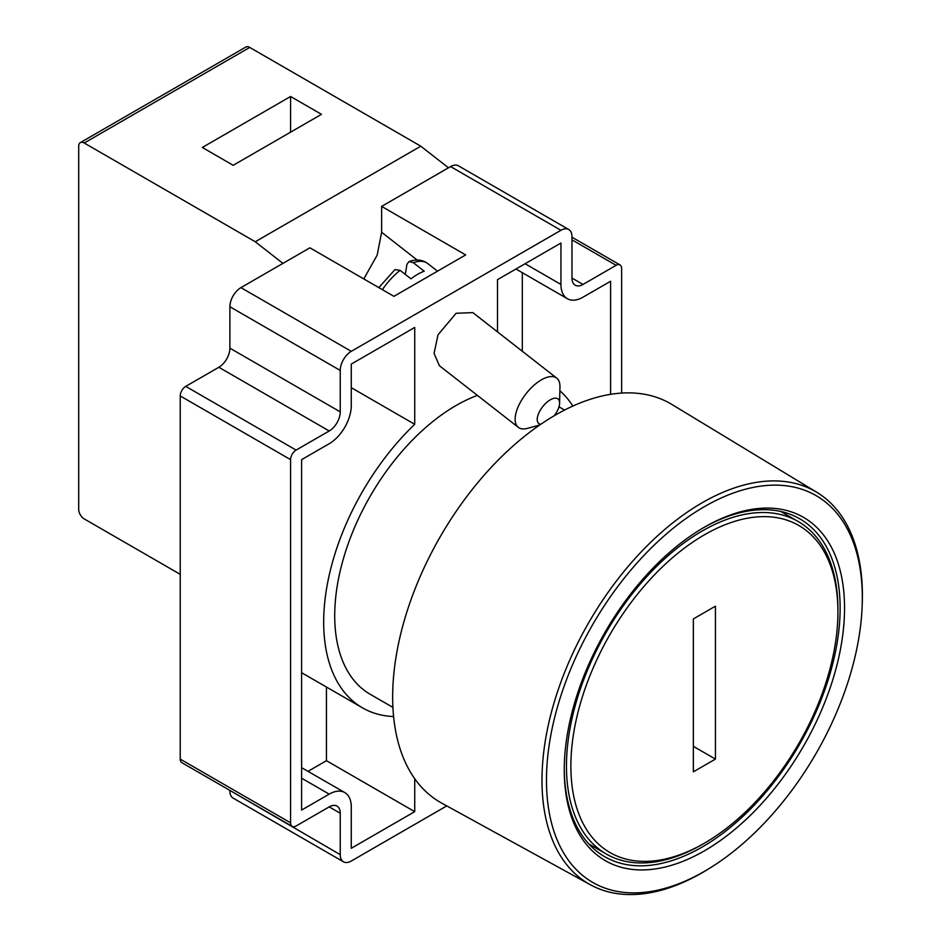 <?xml version="1.0" encoding="UTF-8"?>
<svg xmlns="http://www.w3.org/2000/svg" width="941" height="941" viewBox="0 0 941 941"><rect width="100%" height="100%" fill="white"/><g stroke="black" fill="none" stroke-linecap="round" stroke-linejoin="round"><path stroke-width="1.41" d="M704.397 527.183L704.397 527.183A198.198 114.426 -60 0 1 844.548 608.098A198.198 114.426 -60 0 1 704.397 850.84A198.198 114.426 -60 0 1 564.259 769.926A198.198 114.426 -60 0 1 704.397 527.183L704.397 527.183M564.259 768.644A195.081 112.626 120 0 0 604.651 856.675A195.081 112.626 120 0 0 702.198 847.018A195.081 112.626 120 0 0 829.633 675.109A195.081 112.626 120 0 0 799.732 518.797A195.081 112.626 120 0 0 703.292 527.83M704.397 506.658A223.335 128.941 120 0 0 546.474 780.183A223.335 128.941 120 0 0 704.397 871.366A223.335 128.941 120 0 0 710.114 867.943A223.335 128.941 120 0 0 862.215 604.498A223.335 128.941 120 0 0 704.397 506.658M710.114 867.943L707.997 869.261A226.569 130.811 -60 0 1 702.198 872.73A226.569 130.811 -60 0 1 590.313 884.74A226.569 130.811 -60 0 1 553.802 703.668A226.569 130.811 -60 0 1 702.198 502.741A226.569 130.811 -60 0 1 816.87 492.343A226.569 130.811 -60 0 1 862.297 601.993L862.215 604.498M704.397 534.829A188.835 109.027 120 0 0 570.869 766.103A188.835 109.027 120 0 0 704.397 843.195L702.198 844.465A191.952 110.826 -60 0 1 606.216 853.981A191.952 110.826 -60 0 1 576.798 700.163A191.952 110.826 -60 0 1 702.198 531.006A191.952 110.826 -60 0 1 798.168 521.502A191.952 110.826 -60 0 1 837.925 609.368L837.925 611.921A188.835 109.027 120 0 0 704.397 534.829M816.87 492.343L671.933 404.489A230.192 132.904 120 0 0 555.425 415.052A230.192 132.904 120 0 0 404.665 619.19A230.192 132.904 120 0 0 441.764 803.155L590.313 884.74M554.108 415.816A15.609 7.305 128 0 0 559.601 403.195A15.609 7.305 128 0 0 550.32 399.796A15.609 7.305 128 0 0 538.393 414.052A15.609 7.305 128 0 0 540.734 424.297M539.64 425.05L527.36 428.378A31.218 14.621 -52 0 1 518.326 427.355A31.218 14.621 -52 0 1 519.067 404.806A31.218 14.621 -52 0 1 541.369 379.87A31.218 14.621 -52 0 1 556.754 378.153A31.218 14.621 -52 0 1 559.942 386.657L559.601 403.195M518.326 427.355L439.4 365.72L434.072 353.381L438 334.82L456.103 313.282L472.817 312.6L556.754 378.153M477.393 395.385A171.662 99.111 120 0 0 456.103 405.489A171.662 99.111 120 0 0 343.959 556.766A171.662 99.111 120 0 0 370.272 694.329L392.915 707.397M378.835 287.617L394.961 269.596L400.113 270.361L410.982 278.854A42.133 19.737 -52 0 1 417.733 274.254A42.133 19.737 -52 0 1 424.226 271.208L413.358 262.715L409.029 261.504L406.935 264.374L405.265 274.384M180.225 574.339L84.219 518.903A7.799 4.505 -120 0 1 78.703 509.352L78.703 146.184A7.799 4.505 -120 0 1 80.314 142.62A7.799 4.505 -120 0 1 84.219 143.008L255.27 241.755L420.792 146.184L249.753 47.438L84.219 143.008M233.192 165.298L202.303 147.466L290.581 96.5L321.481 114.332L233.192 165.298M80.314 142.62L245.848 47.05A7.799 4.505 60 0 1 249.753 47.438M448.457 167.804L420.792 146.184M290.581 96.5L290.581 132.175M522.314 272.702L522.314 351.264M326.445 687.048L326.445 760.693L308.001 771.338M610.603 394.326L610.603 281.253L583.008 297.18A31.218 18.02 -60 0 1 567.411 298.732A31.218 18.02 -60 0 1 560.942 284.441L560.942 243.025L497.495 279.665L497.495 331.879M559.86 390.738A187.271 108.121 -60 0 1 572.846 406.077M393.585 716.548A187.271 108.121 -60 0 1 362.473 707.844A187.271 108.121 -60 0 1 414.722 424.297L414.722 327.444L351.275 364.085L351.275 405.489A31.218 18.02 -60 0 1 329.209 443.717L301.614 459.643L301.614 810.06L329.209 794.133A31.218 18.02 -60 0 1 344.806 792.593A31.218 18.02 -60 0 1 351.275 806.884L351.275 848.288L414.722 811.66L414.722 778.736M326.445 760.693L414.722 811.66M351.275 387.668L414.722 424.297M218.853 367.272A15.609 9.01 120 0 0 229.886 348.158L340.242 411.864A15.609 9.01 -60 0 1 329.209 430.978L218.853 367.272L185.742 386.375L296.097 450.092L329.209 430.978M583.008 284.441A15.609 9.01 -60 0 1 575.21 285.217A15.609 9.01 -60 0 1 571.975 278.065L583.008 284.441L616.12 265.327L571.975 239.849M351.275 351.334A15.609 9.01 120 0 0 340.242 370.448L229.886 306.742A15.609 9.01 -60 0 1 240.92 287.628L351.275 351.334L560.942 230.286A15.609 9.01 120 0 1 568.74 229.51A15.609 9.01 120 0 1 571.975 236.661L571.975 278.065M363.791 278.924L377.176 255.117L381.623 232.274L381.623 206.397L450.586 166.581A15.609 9.01 -60 0 1 458.396 165.804L568.74 229.51M240.92 287.628L309.895 247.812L393.938 296.333L465.666 254.917L381.623 206.397M292.192 826.374L181.848 762.669A7.799 4.505 -60 0 1 180.225 759.093L290.581 822.81A7.799 4.505 120 0 0 292.192 826.374A7.799 4.505 120 0 0 296.097 825.998L329.209 806.884A15.609 9.01 -60 0 1 337.007 806.108A15.609 9.01 -60 0 1 340.242 813.247L329.197 806.884M229.886 790.405L340.242 854.663L340.242 813.247M340.242 854.663A15.609 9.01 120 0 0 343.465 861.803A15.609 9.01 120 0 0 351.275 861.039L446.763 805.908M343.465 861.803L233.121 798.097A15.609 9.01 -60 0 1 229.886 790.958M180.225 759.093L180.225 395.938A7.799 4.505 -60 0 1 185.742 386.375M290.581 822.81L290.581 459.643L180.225 395.938M621.636 393.079L621.636 268.514A7.799 4.505 120 0 0 620.025 264.939A7.799 4.505 120 0 0 616.12 265.327M340.242 411.864L340.242 370.448M296.097 450.092A7.799 4.505 120 0 0 290.581 459.643M229.886 306.742L229.886 348.158M255.27 241.755L282.923 263.374M702.198 844.465L704.397 843.195A188.835 109.027 120 0 0 837.925 611.921M693.364 618.931L693.364 771.832L715.431 759.093L715.431 606.18L693.364 618.931M693.364 746.354L715.431 759.093M400.113 270.361A42.133 19.737 128 0 0 382.399 289.675M409.029 261.504C416.287 259.046 422.497 259.704 427.626 263.456A42.133 19.737 128 0 0 413.358 262.715M525.078 263.739L560.942 284.441M301.614 778.207L329.209 794.133M560.942 230.286L450.586 166.581M417.192 260.045L381.623 232.274M588.843 843.948L606.216 853.981M427.626 263.456L437.506 271.173M515.939 269.008L567.411 298.732M301.614 767.656L344.806 792.593M301.614 672.709L362.473 707.844M564.576 410.064L558.978 406.83M571.975 237.203L620.025 264.939M780.795 511.469L798.168 521.502"/></g></svg>
